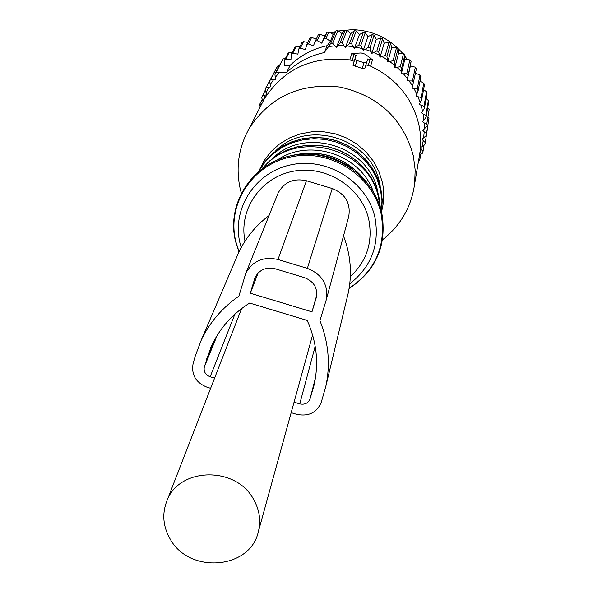 <?xml version="1.0" encoding="UTF-8"?>
<svg xmlns="http://www.w3.org/2000/svg" width="593" height="593" viewBox="0 0 593 593"><rect width="100%" height="100%" fill="white"/><g stroke="black" fill="none" stroke-linecap="round" stroke-linejoin="round"><path stroke-width="0.89" d="M253.456 499.121C235.732 465.913 179.086 467.18 166.929 500.796C161.882 513.753 162.979 526.525 170.221 539.119C189.3 574.217 250.164 569.421 258.311 531.847C261.12 520.617 259.504 509.706 253.456 499.121M330.679 43.459L332.643 43.259L337.914 30.599L336.009 30.792L330.679 43.459L328.633 46.499L334.875 45.861L332.643 43.259M263.084 101.284L264.989 95.273L266.872 94.561L266.101 92.686L268.814 87.26L270.771 86.756L270.215 84.814L273.536 79.714L275.545 79.425L275.204 77.438L279.095 72.731L286.619 72.487C297.16 62.361 309.709 55.72 324.275 52.569L328.633 46.499M420.496 147.976L421.297 149.303L419.666 154.343M334.875 45.861L336.416 47.232L337.78 45.728L344.066 45.772L345.452 47.299L346.979 45.95L353.235 46.684L354.444 48.352L356.119 47.181L362.264 48.582L363.279 50.368L365.08 49.389L371.04 51.45L371.848 53.333L373.746 52.555L379.446 55.245L380.039 57.202L382.018 56.639L387.392 59.93L387.755 61.931L389.786 61.583L394.76 65.43L394.901 67.454L396.962 67.335L401.468 71.686L401.379 73.71L403.44 73.814L407.428 78.617L407.117 80.611L409.155 80.937L412.58 86.126L412.039 88.075L414.025 88.616L416.849 94.131L416.093 95.999L418.006 96.755L420.185 102.53L419.221 104.301L421.045 105.25L422.557 111.202L421.401 112.855L423.098 113.997L423.928 120.06L422.594 121.572L424.158 122.884L424.299 128.977L422.802 130.334L424.203 131.802L423.654 137.858L422.016 139.044L423.246 140.645L422.016 146.582L420.533 147.42M336.416 47.232L341.931 33.571L337.914 30.599M286.619 72.487L290.14 65.304L284.744 65.482L284.455 60.382L285.826 59.063L290.985 59.456L291.274 54.363L292.786 53.2L297.886 54.148L298.746 49.115L300.392 48.129L305.373 49.627L306.796 44.727L308.545 43.919L313.341 45.95L315.313 41.236L317.144 40.62L321.702 43.163L324.201 38.693L326.091 38.286L330.345 41.31L333.251 34.468L336.009 30.792M337.78 45.728L340.1 42.911L345.156 30.25L347.075 30.265L350.685 33.638L354.325 30.71L356.237 30.932L359.395 34.646L363.405 32.163L365.281 32.593L367.949 36.603L372.285 34.594L374.101 35.224L376.251 39.472L380.839 37.974L382.581 38.797L384.182 43.222L388.978 42.259L390.617 43.259L391.654 47.803L396.591 47.388L398.111 48.567L398.57 53.162L403.581 53.311L404.96 54.638L404.841 59.226L409.867 59.937L411.082 61.405L410.4 65.919L415.367 67.194L416.412 68.781L412.58 86.126M341.931 33.571L345.156 30.25M340.1 42.911L342.079 42.918L347.075 30.265M344.066 45.772L342.079 42.918M345.452 47.299L350.685 33.638M346.979 45.95L349.551 43.385L354.325 30.71M353.235 46.684L351.516 43.615L356.237 30.932M349.551 43.385L351.516 43.615M354.444 48.352L359.395 34.646M356.119 47.181L358.906 44.883L363.405 32.163M358.906 44.883L360.84 45.327L365.281 32.593M362.264 48.582L360.84 45.327M363.279 50.368L367.949 36.603M365.08 49.389L368.053 47.388L372.285 34.594M368.053 47.388L369.928 48.04L374.101 35.224M371.04 51.45L369.928 48.04M371.848 53.333L376.251 39.472M373.746 52.555L376.874 50.872L380.839 37.974M376.874 50.872L378.668 51.717L382.581 38.797M379.446 55.245L378.668 51.717M380.039 57.202L384.182 43.222M382.018 56.639L385.257 55.282L388.978 42.259M387.392 59.93L386.947 56.32L390.617 43.259M385.257 55.282L386.947 56.32M387.755 61.931L391.654 47.803M389.786 61.583L393.1 60.568L396.591 47.388M393.1 60.568L394.664 61.776L398.111 48.567M394.76 65.43L394.664 61.776M394.901 67.454L398.57 53.162M396.962 67.335L400.305 66.661L403.581 53.311M401.468 71.686L401.72 68.025L404.96 54.638M400.305 66.661L401.72 68.025M401.379 73.71L404.841 59.226M403.44 73.814L406.783 73.48L409.867 59.937M407.428 78.617L411.082 61.405M406.783 73.48L408.036 74.992M407.117 80.611L410.4 65.919M409.155 80.937L412.454 80.945L415.367 67.194M412.454 80.945L413.529 82.575M414.025 88.616L417.25 88.957L420.014 74.977L420.874 76.667L418.132 90.692L416.849 94.131M415.478 73.243L420.014 74.977M417.25 88.957L418.132 90.692M418.006 96.755L421.104 97.415L423.758 83.205L424.425 84.969L421.793 99.231L420.185 102.53M419.992 81.204L423.758 83.205M421.104 97.415L421.793 99.231M421.045 105.25L423.988 106.214L426.552 91.759L427.012 93.583L424.462 108.089L422.557 111.202M423.558 89.654L426.552 91.759M423.988 106.214L424.462 108.089M423.098 113.997L425.856 115.242L428.361 100.543L428.613 102.396L426.115 117.155L425.856 115.242M426.137 98.549L428.361 100.543M423.928 120.06L426.115 117.155M424.158 122.884L426.693 124.397L429.176 109.438L426.693 124.397M427.694 107.822L429.176 109.438M424.299 128.977L426.738 126.309M424.203 131.802L426.493 133.544L428.976 118.341L426.493 133.544M428.22 117.325L428.976 118.341M423.654 137.858L426.323 135.449M423.246 140.645L425.263 142.594L427.694 127.006M425.263 142.594L424.87 144.462L422.016 146.582M421.297 149.303L423.017 151.423L424.062 145.07M423.017 151.423L422.424 153.231L419.562 154.958M418.947 158.583L419.792 159.932L420.741 154.247M419.792 159.932L418.376 161.963M259.793 107.748L259.126 106.406L259.571 104.553L262.269 99.298M261.839 103.745L259.571 104.553M262.914 100.958L261.654 97.66L265.353 89.973M264.989 95.273L262.306 95.873M266.101 92.686L265.153 89.254L273.603 73.539M268.814 87.26L266.005 87.542M270.215 84.814L269.593 81.271L276.672 67.595L277.687 66.038L279.14 65.638M269.593 81.271L277.687 66.038M273.536 79.714L270.638 79.67M275.204 77.438L274.93 73.828L283.046 58.915L276.153 72.346L279.095 72.731M274.93 73.828L276.153 72.346M316.351 38.975L311.577 37.478L309.857 38.278L306.796 44.727M321.702 43.163L324.734 36.299L320.057 34.231L318.256 34.831L315.313 41.236M324.734 36.299L327.002 32.326L324.201 38.693M333.251 34.468L328.87 31.926L327.002 32.326M299.858 46.854L296.055 46.632L294.565 47.781L291.274 54.363M307.886 42.429L303.542 41.629L301.933 42.607L298.746 49.115M326.091 38.286L328.87 31.926M285.403 58.514L283.046 58.915M308.545 43.919L311.577 37.478M317.144 40.62L320.057 34.231M284.455 60.382L287.842 53.718L289.191 52.421L292.349 52.214M285.826 59.063L289.191 52.421M292.786 53.2L296.055 46.632M300.392 48.129L303.542 41.629M338.47 30.962L352.301 29.65C372.493 30.302 389.245 38.16 402.551 53.214M404.945 56.209L407.183 59.396M410.534 65.052L411.031 66.023M323.808 35.78L325.438 35.046M330.924 32.956L335.327 31.674M290.14 65.304C300.525 55.319 312.882 48.774 327.217 45.668L330.345 41.31M324.275 52.569L327.217 45.668M363.991 62.665L366.504 62.873L367.779 58.922L372.5 59.804L365.184 54.148L361.189 52.947L351.753 53.57L356.148 55.423L354.762 59.344L356.942 60.538L363.991 62.665L362.241 68.492L364.71 68.825L366.504 62.873M367.779 58.922L364.71 68.825M366 64.83L368.186 65.69L370.017 59.596M418.999 158.264L420.326 149.844L420.733 142.187L420.207 132.595L418.947 124.975C412.417 98.03 396.294 78.424 370.588 66.157L368.186 65.69M260.112 107.125L264.382 98.749C284.203 68.551 312.696 55.609 349.863 59.915L354.184 61.287M352.991 65.304L354.762 59.344L352.991 65.297L362.241 68.492M382.567 239.765C400.638 225.466 411.32 206.935 414.603 184.164L415.182 170.021L413.358 155.9C403.121 118.8 378.682 95.858 340.026 87.06C300.725 82.686 270.541 96.325 249.483 127.977C238.519 147.346 235.488 167.893 240.395 189.612L241.277 192.97M258.103 272.995L250.328 293.216L311.977 311.844L316.758 295.129M316.314 297.523L311.977 311.844M316.173 298.012L316.269 297.686C317.915 288.168 314.008 281.497 304.557 277.657L275.219 268.799C265.923 266.783 259.171 269.763 254.968 277.739L250.328 293.216M217.194 335.356L204.333 366.874L211.101 346.831C219.351 328.692 232.197 314.097 249.638 303.03L307.181 320.42C316.773 341.902 319.027 363.65 313.927 385.658L310.057 398.852C308.182 403.225 304.75 404.908 299.761 403.885L294.061 402.165M204.333 366.874C203.503 371.566 205.445 374.865 210.167 376.785L214.584 378.119M291.17 412.669L296.574 414.299C308.523 416.753 316.758 412.735 321.28 402.247L325.846 386.228C330.546 364.221 328.566 342.369 319.923 320.665L326.224 299.932C328.566 284.892 322.281 274.366 307.359 268.362L277.976 259.489C263.329 256.28 252.588 260.898 245.761 273.343L238.875 296.174C222.256 307.715 209.729 322.325 201.301 339.997L195.282 355.97L193.125 363.479C191.161 374.739 195.823 382.655 207.127 387.236L210.634 388.296M269.052 215.533C255.753 225.562 245.613 237.919 238.638 252.596L235.888 259.03M348.484 217.423L348.743 216.512C350.841 203.14 345.348 193.815 332.25 188.53L306.455 180.746C293.587 177.944 284.129 182.081 278.065 193.155L277.509 194.548M347.328 296.819L348.173 293.313C352.294 274.025 350.745 254.886 343.51 235.895M352.086 60.842L353.902 54.749M355.2 66.372L356.942 60.538M258.978 170.88L264.048 160.71L270.979 151.638L279.548 143.973L289.466 137.976L300.406 133.862L312 131.772L323.845 131.779L335.549 133.899L346.705 138.05L356.927 144.099L365.874 151.823L373.242 160.97L378.786 171.221L382.315 182.214C384.449 192.102 384.197 201.85 381.558 211.471M380.195 186.009L379.668 183.356C371.7 138.191 307.07 118.341 275.263 151.259M381.507 211.805L382.27 200.278L380.832 188.744L377.444 178.078L372.189 168.093L365.214 159.102L356.741 151.4L347.031 145.218L336.394 140.756L325.149 138.162L313.66 137.509L302.289 138.821L291.393 142.046L281.304 147.079L272.335 153.765L264.767 161.882L258.822 171.177L264.774 161.852L272.357 153.713L281.334 147.005L291.422 141.957L302.326 138.718L313.69 137.398L325.172 138.043L336.401 140.63L347.038 145.077L356.741 151.252L365.206 158.954L372.182 167.945L377.444 177.937L380.832 188.626L382.27 200.219L381.507 211.805M381.447 211.575L381.951 200.797L380.543 190.034L377.192 179.449L372.004 169.531L365.125 160.592L356.771 152.898L347.187 146.693L336.676 142.164L325.55 139.466L314.157 138.666L302.853 139.8L291.978 142.817L281.875 147.627L272.832 154.069L265.13 161.956L259 171.029M378.104 193.585L377.689 191.532C369.639 146.115 304.802 125.835 272.424 158.583M380.358 207.632L378.942 197.061L375.858 187.114L371.166 177.722L364.984 169.146L357.468 161.607L348.81 155.299L339.248 150.407L329.033 147.049L318.434 145.322L307.73 145.27L297.204 146.886L287.138 150.125L277.798 154.906L269.422 161.088L262.225 168.508M379.854 206.045L378.645 198.388C369.854 148.028 295.863 128.251 263.581 167.537M373.316 191.747C360.752 154.654 309.583 137.709 277.361 159.969M366.711 182.347C346.201 156.671 320.057 148.013 288.272 156.367M351.768 168.486C338.937 158.939 324.527 154.165 308.53 154.165M349.136 288.294C375.717 270.401 386.384 245.613 381.136 213.932C373.056 175.847 330.783 148.732 291.615 156.767C252.314 164.239 226.459 204.37 235.851 241.699L239.061 251.699M241.21 247.526L240.076 243.434C231.381 208.751 255.42 171.54 291.889 164.632C328.24 157.197 367.46 182.34 374.998 217.668C379.765 244.813 371.359 266.85 349.781 283.78M350.352 276.59C366.837 261.105 372.99 242.166 368.816 219.773C361.975 187.907 326.958 165.039 294.024 171.118C261.002 176.758 238.379 209.574 245.02 241.129M255.309 276.983L254.39 279.355M214.251 340.426L206.505 359.365M234.902 314.142L210.167 376.785M315.202 346.268L299.761 403.885M315.498 377.652L310.057 398.852M314.624 382.529L312.355 391.373M306.455 180.746L277.976 259.489M332.25 188.53L307.359 268.362M241.603 308.575L166.929 500.796M312.6 334.941L258.311 531.847M370.588 66.157L372.5 59.804M349.863 59.923L351.753 53.57M420.103 151.749L414.603 184.164M264.382 98.749L249.483 127.977M380.372 207.669L378.942 196.935L375.851 186.965L371.151 177.559L364.962 168.975L357.438 161.437L348.788 155.136L339.226 150.251L329.011 146.908L318.411 145.196L307.708 145.159L297.189 146.797L287.123 150.059L277.776 154.862L269.392 161.081L262.195 168.538M287.271 156.626C319.894 147.583 346.586 156.419 367.363 183.148M349.099 288.532C376.214 270.475 387.118 245.332 381.81 213.117C373.634 174.698 331.109 147.457 291.697 155.611C252.136 163.179 226.044 203.762 235.562 241.462L238.957 251.921M238.638 252.596L201.301 339.997M278.065 193.155L245.761 273.343M348.743 216.512L326.224 299.932M348.173 293.313L325.846 386.228"/></g></svg>
